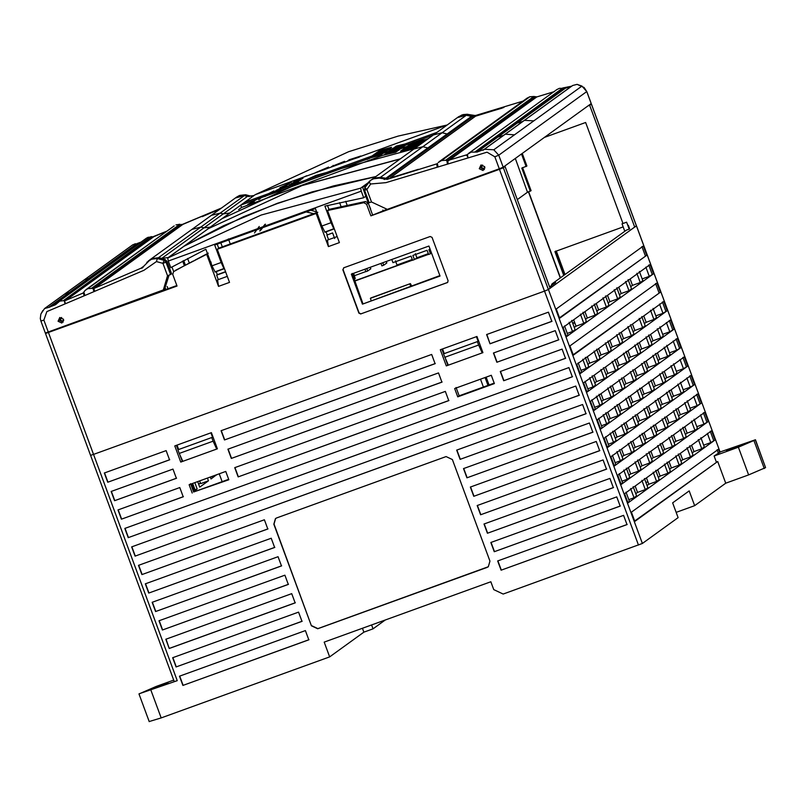<?xml version="1.0" encoding="UTF-8"?>
<svg xmlns="http://www.w3.org/2000/svg" width="806" height="806" viewBox="0 0 806 806"><rect width="100%" height="100%" fill="white"/><g stroke="black" fill="none" stroke-linecap="round" stroke-linejoin="round"><path stroke-width="1.21" d="M315.418 208.583L321.866 226.023L331.024 222.708L324.899 206.135L363.697 197.762L361.249 191.153L168.323 261.033L170.771 267.632L205.862 249.245L211.988 265.819L221.146 262.494L214.698 245.054L315.418 208.583M331.024 222.708L333.795 228.733L324.899 232.068L321.866 226.023M334.057 228.743L330.772 219.292M328.979 209.479L327.508 205.49M365.793 196.241L363.697 197.762M368.261 182.65L360.625 188.171L361.249 191.153M360.625 188.171L261.174 215.041L167.688 258.041L168.323 261.033M167.688 258.041L183.899 246.324L243.422 216.774L276.74 203.787L312.093 191.909L375.717 176.655M221.146 262.494L223.917 268.529L215.021 271.854L211.988 265.819M224.179 268.539L220.894 259.089M218.708 248.228L217.126 243.936M225.63 271.904L216.653 275.148L218.305 279.622M334.671 238.526L332.596 232.924L326.893 235.1L328.586 239.674M332.596 232.924L326.893 235.1M327.216 234.868L326.087 231.826M216.653 275.148L217.338 274.665L216.21 271.612M217.338 274.665L225.549 271.682M208.291 253.124L206.668 254.303L218.527 286.372L229.519 282.392L217.257 249.276L218.889 248.097L316.879 212.522M173.582 271.652L185.118 265.285M195.163 260.036L207.454 253.568M213.479 268.801L211.716 265.678L210.92 261.869M218.527 286.372L217.58 279.884L227.282 276.367M317.786 212.28L316.154 213.459L328.405 246.586L327.458 240.087L337.16 236.571M385.973 209.691L370.881 215.847L366.599 204.281L363.838 202.699L327.528 210.527L329.16 209.348L365.461 201.52L368.221 203.102L370.629 208.966M48.481 332.596L93.536 454.403L90.554 455.34L45.509 333.503L177.028 286.039L172.746 274.473L173.562 271.662M444.751 357.3L478.633 345.039L477.364 341.613L443.481 353.884L448.338 365.168M477.364 341.613L443.481 353.884M482.22 352.897L478.633 345.039M478.069 341.109L476.427 336.666M442.554 348.938L444.187 353.371M439.875 275.602L362.438 304.154L440.036 276.045L428.933 246.031L351.335 274.131L362.438 304.154M343.9 267.663L343.044 269.547L359.103 312.95L360.987 313.836L447.713 282.402M360.987 313.836L447.602 282.493M447.471 282.523L448.116 280.79L432.056 237.387L430.172 236.501L343.688 267.814L343.044 269.547M503.337 167.729L499.448 169.31L544.483 291.117L548.382 289.535L503.337 167.729L505.06 166.489L503.327 167.114M370.881 215.847L499.448 169.31M636.418 225.801L548.372 289.505L550.105 288.296L505.06 166.489M544.483 291.117L93.536 454.403L177.249 680.667L174.267 681.604L90.564 455.319M522.55 167.567L531.094 190.659L527.487 192.241L517.311 199.596M327.528 210.527L339.397 242.606L328.405 246.586M316.154 213.459L217.257 249.276M206.668 254.303L175.486 270.332M360.766 313.997L358.882 313.111L342.822 269.698M372.483 214.688L370.448 209.097M362.952 303.781L352.262 273.466M178.67 449.516L212.542 437.245L178.67 449.516L177.028 445.103M177.965 450.03L179.224 453.446L213.106 441.174L211.837 437.759M216.703 449.063L213.106 441.174M179.224 453.446L182.821 461.334M212.542 437.245L210.91 432.832M176.836 285.526L161.119 291.218M47.222 332.263L45.509 333.503M522.258 153.432L526.902 165.986L521.784 168.122L530.318 191.213M528.665 191.808L560.462 277.798M563.737 275.43L554.921 251.603L623.159 226.899M564.341 274.987L555.626 251.089M629.677 228.954L628.327 225.307L627.834 225.489M622.988 223.504L585.64 122.492L544.413 137.413M521.492 153.986L526.127 166.55M527.487 192.241L515.326 158.439M372.825 178.851L380.583 177.249L386.85 178.69L472.608 116.699L466.342 115.248L457.415 117.595L413.921 149.039L422.848 146.702L442.151 132.738L433.427 134.945M473.092 117.988L472.608 116.699M382.86 210.074L383.142 210.829M556.976 254.746L557.601 254.515M634.715 227.131L636.408 225.902L591.372 104.085L589.67 105.314L634.715 227.131M528.454 191.888L560.271 277.939M367.566 183.566L362.579 187.173L366.055 185.712M590.052 104.417L591.372 104.085M589.67 105.314L587.937 105.949M370.417 209.127L362.579 187.173M207.585 229.045L221.932 218.718L316.063 175.355L414.405 148.687M433.165 135.126L240.732 205.137L241.588 207.454L428.54 138.471M167.174 286.543L167.98 288.739M173.703 271.562L171.92 266.977M207.948 228.934L168.263 257.537L161.744 258.383L158.56 257.648L150.047 259.693M158.56 257.648L200.815 227.091L204.009 227.826L223.312 213.862L220.129 213.137L244.319 195.646L235.392 197.984L191.899 229.428L200.815 227.091L220.129 213.137L211.394 215.333M221.942 218.728L229.831 213.016L223.312 213.862L247.502 196.382L244.319 195.646M244.631 202.326L437.023 132.335M247.502 196.382L254.021 195.536M229.831 213.016L244.591 202.356M238.636 209.59L241.588 207.454M185.39 265.134L183.687 260.529M182.66 261.073L184.362 265.668M302.905 178.469L291.701 183.284L302.905 178.469M306.683 175.728L293.888 181.703L306.683 175.728M411.413 143.317L413.015 142.158L425.064 139.65L423.462 140.808L411.413 143.317M279.954 187.677L291.037 182.539L280.085 188.01M315.609 172.605L328.566 167.064L315.609 172.605M349.23 159.749L360.816 156.001L359.214 157.16L347.628 160.908L349.23 159.749L349.451 160.303M344.615 161.311L331.538 166.54L344.615 161.311M276.166 190.407L288.85 184.111L276.166 190.407M260.227 197.49L247.785 204.432L260.227 197.49M273.939 190.951L262.978 196.402L273.939 190.951M260.801 197.984L273.365 191.365L260.801 197.984M409.226 144.899L410.828 143.73L422.878 141.221L421.276 142.38L409.226 144.899M245.598 206.004L246.606 205.459M392.502 148.798L394.104 147.639L406.033 144.808L404.431 145.967L392.502 148.798M394.688 147.226L396.29 146.057L408.219 143.226L406.617 144.385L394.688 147.226M375.939 153.15L377.551 151.991L389.358 148.838L387.757 149.997L375.939 153.15M378.125 151.578L379.727 150.42L391.535 147.256L389.933 148.425L378.125 151.578M369.4 157.875L371.002 156.717L382.81 153.563L381.208 154.722L369.4 157.875M371.576 156.304L373.188 155.145L384.996 151.991L383.394 153.15L371.576 156.304M385.963 153.523L387.565 152.364L399.494 149.533L397.892 150.692L385.963 153.523M407.05 146.47L408.652 145.312L420.702 142.803L419.1 143.962L407.05 146.47M390.326 150.369L391.928 149.211L403.856 146.38L402.254 147.538L390.326 150.369M404.864 148.042L406.466 146.883L418.526 144.375L416.914 145.533L404.864 148.042M388.139 151.951L389.741 150.793L401.67 147.961L400.068 149.12L388.139 151.951M402.688 149.624L404.29 148.465L416.339 145.957L414.737 147.115L402.688 149.624M373.762 154.732L375.364 153.563L387.172 150.41L385.57 151.568L373.762 154.732M264.811 196.573L268.569 194.83M258.615 199.556L260.187 198.76M271.803 193.561L280.871 189.339M288.236 186.206L297.343 182.478M249.729 203.888L254.263 201.802M298.542 181.612L287.339 186.438L298.542 181.612M275.592 190.831L286.674 185.692L275.723 191.163M300.719 180.04L289.525 184.856L300.719 180.04M367.224 159.457L368.826 158.298L380.634 155.145L379.032 156.304M408.048 149.896L411.906 149.15M395.716 152.263L383.777 155.105L385.389 153.946L397.318 151.105L395.716 152.263M412.561 148.687L400.511 151.196L402.113 150.037L414.163 147.528L412.561 148.687M302.069 185.561L207.928 228.854M302.049 185.481L400.391 158.822M482.572 165.018L481.424 167.527L483.943 168.706L484.94 167.88M480.819 165.321L480.638 167.769L484.406 169.542M480.769 165.411L480.638 167.769L484.164 169.613M61.639 317.453L60.218 320.042L62.727 321.221L63.745 320.375M59.835 317.483L59.432 320.284L63.2 322.057M63.12 322.108L59.352 320.345L63.15 322.078M415.372 253.638L416.904 257.789L428.308 253.658M354.499 275.672L365.823 271.572M430.112 249.195L428.903 249.638L430.434 253.789L431.442 253.064M430.434 253.789L428.611 254.454L427.069 250.293L412.874 255.442L414.415 259.592L416.904 257.789M414.415 259.592L412.581 260.257L411.05 256.096L392.965 262.655L391.787 259.482M354.277 278.896L355.234 278.554L353.703 274.393L352.837 275.017M382.8 262.736L383.716 265.214L386.82 262.968L386.276 261.476M383.716 265.214L381.883 265.879L380.966 263.401M366.77 268.539L367.687 271.018L370.8 268.771L370.246 267.28M367.687 271.018L365.864 271.682L364.947 269.204M353.622 273.305L355.234 278.554M395.464 260.842L396.995 265.003L412.289 259.461M402.113 150.037L402.406 150.782M385.389 153.946L385.661 154.641M368.826 158.298L369.037 158.832M375.626 154.218L375.364 153.563M404.592 149.211L404.29 148.465M390.023 151.488L389.741 150.793M406.768 147.629L406.466 146.883M392.2 149.906L391.928 149.211M408.954 146.057L408.652 145.312M387.837 153.059L387.565 152.364M373.44 155.79L373.188 155.145M371.264 157.371L371.002 156.717M379.979 151.065L379.727 150.42M377.802 152.636L377.551 151.991M396.562 146.763L396.29 146.057M394.386 148.334L394.104 147.639M411.131 144.486L410.828 143.73M333.14 165.381L333.341 165.885M413.317 142.904L413.015 142.158M41.035 313.746L44.572 308.547L48.612 307.408L136.839 243.634L141.01 242.092L136.839 243.634M143.045 267.34L94.675 288.145L182.902 224.36L181.461 224.501L93.284 288.286L87.773 288.679L174.116 225.962M91.884 288.054L179.909 224.239L176 224.904M83.481 292.618L85.063 290.462L87.773 288.679M146.823 262.333L151.619 259.179L157.341 258.525L156.445 261.577L143.921 270.302L84.872 295.51L83.864 292.074L84.59 291.026M84.872 295.51L84.116 295.832L83.34 292.769L82.605 293.253L83.078 292.991M82.605 293.253L65.659 300.426L153.886 236.642L152.546 236.803L64.319 300.588L59.765 301.122L55.725 304.547M151.024 236.652L63.614 300.477M152.546 236.803L147.992 237.347L146.309 238.264M141.594 267.975L142.712 267.501M56.632 303.429L55.181 304.87L48.612 307.408M56.218 304.013L55.181 304.87L56.218 304.013M84.116 295.832L46.839 311.61L43.877 320.103L40.894 321.04L40.3 318.501L40.844 314.189L42.799 310.552M40.894 321.04L45.338 333.059L163.356 289.928L167.477 275.874L171.638 273.859L167.023 261.386L165.19 259.603L158.379 257.769L152.656 258.424L148.405 260.862M167.567 275.843L162.953 263.371L156.445 261.577M58.062 321.262L59.785 317.493L63.563 319.277L61.84 323.035L58.062 321.262M163.245 290.009L164.656 288.991L169.038 275.289M162.893 263.31L164.152 260.348L157.341 258.525L158.379 257.769M65.659 300.426L64.319 300.588M94.675 288.145L93.284 288.286M141.675 268.247L142.612 267.723M132.416 245.044L135.418 243.704M182.045 224.552L181.169 224.451M182.902 224.36L221.519 208.019M236.541 197.138L239.845 195.395L245.568 194.74L252.419 196.553M252.379 196.563L245.568 194.74L244.53 195.485L249.256 196.654M235.181 198.135L238.808 196.15L244.53 195.485M220.471 208.764L202.246 216.653M202.195 216.512L219.897 209.187M144.073 265.99L141.534 267.824M254.464 232.984L259.26 226.466M309.978 210.054L316.627 211.847M341.049 206.538L339.608 202.649M375.858 176.554L333.422 185.934L277.506 203.233L223.524 225.73L184.03 246.223L208.311 228.672L301.807 185.662L400.139 159.004M228.39 238.908L229.952 243.11M260.278 230.758L265.466 224.199M347.124 205.187L345.693 201.319M220.643 242.334L222.214 246.576M189.35 263.048L187.566 258.474M655.741 470.351L659.157 479.58L656.598 481.434L653.182 472.205M646.452 477.887L648.81 484.255L656.598 481.434M624.791 231.292L622.03 223.846L622.867 223.242M658.341 477.364L660.104 476.094L657.746 469.727M647.047 485.534L648.81 484.255M651.51 458.896L653.263 457.627L650.916 451.259M640.216 467.057L641.979 465.787L639.621 459.42M644.679 440.429L646.432 439.149L644.075 432.782M633.385 448.589L635.148 447.31L632.791 440.942M637.838 421.951L639.601 420.682L637.244 414.314M626.554 430.112L628.307 428.842L625.96 422.475M631.007 403.484L632.77 402.204L630.413 395.837M619.723 411.644L621.476 410.365L619.119 403.997M624.176 385.006L625.94 383.737L623.582 377.369M612.882 393.167L614.646 391.897L612.288 385.53M617.346 366.539L619.099 365.259L616.751 358.892M606.052 374.699L607.815 373.43L605.457 367.052M610.505 348.061L612.268 346.792L609.91 340.424M599.221 356.222L600.984 354.952L598.626 348.585M585.549 319.287L587.312 318.007L584.955 311.64M596.843 311.116L598.606 309.847L596.249 303.479M669.625 469.203L671.388 467.933L669.03 461.566M680.919 461.042L682.682 459.773L680.324 453.405M692.213 452.881L693.966 451.612L691.608 445.244M662.794 450.735L664.557 449.466L662.2 443.088M674.088 442.575L675.851 441.305L673.494 434.928M685.372 434.414L687.135 433.134L684.778 426.767M655.963 432.258L657.726 430.988L655.369 424.621M667.257 424.097L669.01 422.828L666.653 416.46M678.541 415.936L680.304 414.667L677.947 408.299M649.132 413.79L650.895 412.521L648.538 406.153M660.416 405.63L662.179 404.36L659.822 397.993M671.71 397.469L673.473 396.199L671.116 389.822M642.301 395.323L644.054 394.043L641.707 387.676M653.585 387.162L655.349 385.883L652.991 379.515M664.879 378.991L666.633 377.722L664.285 371.354M635.46 376.845L637.224 375.576L634.866 369.208M646.755 368.685L648.518 367.415L646.16 361.048M658.049 360.524L659.802 359.254L657.444 352.887M628.63 358.378L630.393 357.098L628.035 350.731M639.924 350.217L641.677 348.938L639.329 342.57M651.208 342.056L652.971 340.777L650.613 334.409M621.799 339.9L623.562 338.631L621.204 332.263M633.093 331.74L634.846 330.47L632.488 324.103M644.377 323.579L646.14 322.309L643.782 315.942M608.137 302.955L609.89 301.686L607.533 295.318M619.421 294.795L621.184 293.525L618.827 287.158M630.715 286.634L632.468 285.364L630.121 278.997M635.763 493.695L637.526 492.416L635.168 486.048M628.932 475.218L630.685 473.948L628.337 467.581M622.091 456.75L623.854 455.471L621.497 449.103M615.26 438.273L617.023 437.003L614.666 430.636M608.429 419.805L610.192 418.536L607.835 412.158M601.598 401.328L603.362 400.058L601.004 393.691M594.768 382.86L596.521 381.591L594.163 375.223M587.927 364.393L589.69 363.113L587.332 356.746M574.265 327.448L576.028 326.168L573.671 319.801M644.457 478.512L647.873 487.741L645.304 489.605L637.526 492.416M715.043 440.005L711.627 430.777L663.64 465.465L624.579 493.705L627.995 502.934L715.043 440.005L710.781 442.595L703.668 445.174M648.911 451.874L652.326 461.113L649.757 462.966L646.341 453.728M641.979 465.787L649.757 462.966M637.617 460.035L641.042 469.273L638.473 471.127L630.685 473.948M708.212 421.538L704.797 412.299L656.809 446.987L617.749 475.228L621.164 484.466L708.212 421.538L703.95 424.117L696.827 426.696M642.08 433.406L645.495 442.635L642.926 444.499L639.511 435.26M635.148 447.31L642.926 444.499M630.786 441.567L634.201 450.806L631.642 452.66L623.854 455.471M701.371 403.071L697.956 393.832L633.234 440.62L610.918 456.76L614.333 465.999L701.371 403.071L697.119 405.65L689.996 408.229M635.249 414.929L638.664 424.168L636.095 426.021L632.68 416.783M628.307 428.842L636.095 426.021M623.955 423.09L627.37 432.328L624.801 434.182L617.023 437.003M694.54 384.593L691.125 375.354L643.52 409.77L604.087 438.283L607.502 447.521L694.54 384.593L690.279 387.182L683.166 389.751M628.408 396.461L631.823 405.7L629.264 407.554L625.849 398.315M621.476 410.365L629.264 407.554M617.124 404.622L620.539 413.861L617.97 415.715L610.192 418.536M687.709 366.125L684.294 356.887L619.572 403.675L597.246 419.815L600.661 429.054L687.709 366.125L683.448 368.705L676.335 371.284M621.577 377.984L624.993 387.223L622.433 389.076L619.008 379.848M614.646 391.897L622.433 389.076M610.293 386.155L613.709 395.383L611.139 397.237L603.362 400.058M680.879 347.648L677.463 338.409L629.476 373.097L590.415 401.348L593.831 410.576L680.879 347.648L676.617 350.237L669.504 352.816M614.746 359.516L618.162 368.755L615.593 370.609L612.177 361.37M607.815 373.43L615.593 370.609M603.452 367.677L606.868 376.916L604.309 378.77L600.893 369.531M674.048 329.18L670.632 319.942L605.9 366.73L583.584 382.87L587 392.109L674.048 329.18L669.786 331.76L662.663 334.339M607.915 341.049L611.331 350.278L608.762 352.131L605.346 342.903M600.984 354.952L608.762 352.131M596.621 349.21L600.037 358.438L597.478 360.292L589.69 363.113M667.207 310.703L663.791 301.474L616.187 335.88L576.753 364.403L580.169 373.631L667.207 310.703L662.955 313.292L655.832 315.871M594.244 304.104L597.659 313.333L595.1 315.186L591.685 305.958M587.312 318.007L595.1 315.186M653.545 273.758L650.13 264.529L585.408 311.317L563.082 327.458L566.497 336.686L653.545 273.758L649.283 276.347L642.17 278.926M582.96 312.265L586.375 321.493L583.806 323.357L576.028 326.168M222.144 481.666L219.232 473.807M216.512 474.794L211.021 478.966L210.306 477.041M207.434 478.079L208.452 480.819L199.727 487.126L197.692 481.605M194.82 482.643L197.168 488.98L195.233 490.38M197.168 488.98L195.012 489.766M208.452 480.819L200.674 483.64L199.656 480.89M216.572 474.956L210.366 477.202M200.432 482.985L198.669 484.265M385.258 619.995L373.037 628.841L363.879 632.156L329.654 656.89L161.18 717.914L149.372 721.491M720.121 452.085L714.116 455.995L738.377 447.199L755.323 439.905L765.569 467.621L748.623 474.905L725.732 483.197L694.651 505.664L689.19 490.894L672.637 502.853L678.108 517.633L642.382 543.466L503.176 594.052L493.746 589.609L490.844 581.761L324.193 642.12L329.654 656.89M646.714 255.29L643.299 246.052L556.251 308.98L559.666 318.219L646.714 255.29L559.525 317.826M660.376 292.235L656.961 282.997L569.913 345.925L573.338 355.164L660.376 292.235L573.187 354.771M673.574 363.808L676.99 373.047L674.421 374.901L666.633 377.722M662.28 371.979L665.696 381.208L663.126 383.062L655.349 385.883M650.986 380.14L654.412 389.369L651.842 391.232L644.054 394.043M639.702 388.301L643.117 397.539L640.548 399.393L632.77 402.204M680.405 382.286L683.82 391.525L681.251 393.378L673.473 396.199M669.111 390.447L672.526 399.685L669.967 401.539L662.179 404.36M657.827 398.607L661.242 407.846L658.673 409.7L650.895 412.521M646.533 406.768L649.948 416.007L647.389 417.861L639.601 420.682M687.236 400.753L690.651 409.992L688.082 411.846L680.304 414.667M675.942 408.914L679.357 418.153L676.798 420.007L669.01 422.828M664.658 417.085L668.073 426.314L665.504 428.167L657.726 430.988M653.364 425.246L656.779 434.474L654.22 436.338L646.432 439.149M694.067 419.231L697.482 428.47L694.923 430.323L687.135 433.134M682.783 427.392L686.198 436.63L683.629 438.484L675.851 441.305M671.489 435.552L674.904 444.791L672.335 446.645L664.557 449.466M660.205 443.713L663.62 452.952L661.051 454.806L653.263 457.627M719.657 452.478L718.458 449.244L631.41 512.173L634.826 521.411L717.703 461.495L634.685 521.019M176.353 445.345L178.066 449.95M179.909 454.947L182.206 461.163M371.264 300.769L370.367 298.351L371.012 297.888L410.405 283.611L411.725 286.12M441.9 349.169L443.602 353.794M445.567 359.093L447.743 364.987M456.075 387.515L459.158 395.827L494.199 383.132M190.538 483.691L193.611 492.003L228.662 479.308M446.302 365.904L482.925 352.645L476.951 336.485L440.318 349.744L446.302 365.904L448.186 364.836M457.748 396.844L494.37 383.585L491.297 375.274L454.665 388.532L457.748 396.844L459.158 395.827M482.059 352.565L482.794 352.293M370.367 298.351L410.405 283.611M409.76 284.075L410.979 286.392M180.756 462.08L217.388 448.811L211.404 432.651L174.781 445.92L180.756 462.08L182.67 460.992M193.611 492.003L228.833 479.751L225.751 471.439L189.128 484.708L192.201 493.02M216.542 448.72L217.257 448.468M633.163 486.673L636.579 495.912L634.02 497.765L628.801 499.649M626.03 492.164L629.446 501.392L627.854 502.551M626.333 468.195L629.748 477.434L627.179 479.288L621.97 481.182M619.199 473.686L622.615 482.925L621.023 484.074M619.502 449.728L622.917 458.967L620.348 460.82L615.139 462.704M612.369 455.219L615.784 464.447L614.182 465.606M612.661 431.26L616.086 440.489L613.517 442.343L608.298 444.237M605.528 436.741L608.943 445.98L607.351 447.129M605.83 412.783L609.245 422.022L606.686 423.875L601.467 425.759M598.697 418.274L602.112 427.512L600.52 428.661M598.999 394.315L602.414 403.544L599.845 405.398L594.637 407.292M591.866 399.796L595.281 409.035L593.69 410.183M585.337 357.37L588.753 366.599L586.184 368.463L580.975 370.347M578.194 362.851L581.62 372.09L580.018 373.249M571.666 320.425L575.081 329.664L572.522 331.518L567.303 333.402M564.532 325.916L567.948 335.145L566.356 336.304M173.713 680.103L156.062 686.49L138.985 693.946L149.231 721.652M139.116 693.785L177.249 680.667M167.92 683.125L148.233 690.258L168.011 683.014M311.408 625.799L317.695 628.761L487.086 567.414L488.305 566.759L489.957 561.137L452.378 459.541L446.091 456.579L276.69 517.926L275.471 518.58L273.828 524.202L311.408 625.799L274.02 524.061L275.612 518.48M488.365 566.719L317.886 628.62L311.6 625.658M169.24 648.487L295.147 602.888L291.722 593.649L165.824 639.249L169.24 648.487L166.016 639.108M295.339 602.747L169.431 648.346M288.498 584.279L162.409 630.01L288.306 584.421L284.891 575.182L158.994 620.781L162.409 630.01M162.6 629.879L159.185 620.64M626.997 524.595L623.582 515.356L497.675 560.956L501.1 570.195L626.997 524.595M627.189 524.454L501.1 570.195M501.292 570.054L497.876 560.815M298.563 612.127L172.655 657.726L176.071 666.955L301.978 621.355L298.563 612.127M302.169 621.225L176.071 666.955M176.262 666.814L172.847 657.585M278.06 556.704L152.153 602.304L155.578 611.542L281.475 565.943L278.06 556.704M281.667 565.802L155.578 611.542M155.77 611.401L152.354 602.163M613.336 487.65L609.92 478.411L484.013 524.011L487.429 533.25L613.336 487.65M613.527 487.509L487.429 533.25M487.62 533.109L484.205 523.87M305.393 630.594L179.486 676.194L182.902 685.432L308.809 639.833L305.393 630.594M309 639.692L182.902 685.432M183.103 685.291L179.678 676.053M620.167 506.118L616.751 496.889L490.844 542.488L494.259 551.717L620.167 506.118M620.358 505.987L494.259 551.717M494.451 551.576L491.035 542.347M606.495 469.183L603.079 459.944L477.182 505.543L480.598 514.772L606.495 469.183M606.696 469.042L480.598 514.772M480.789 514.641L477.374 505.402M599.855 450.564L473.767 496.305L599.664 450.705L596.249 441.466L470.351 487.066L473.767 496.305M473.958 496.164L470.543 486.925M593.025 432.097L466.936 477.827L592.833 432.238L589.418 422.999L463.51 468.598L466.936 477.827M467.127 477.696L463.712 468.457M586.194 413.619L460.095 459.36L586.002 413.76L582.587 404.521L456.68 450.121L460.095 459.36M460.286 459.219L456.871 449.99M274.634 547.476L271.219 538.237L145.322 583.836L148.737 593.075L274.634 547.476M274.836 547.334L148.737 593.075M148.929 592.934L145.513 583.695M267.804 528.998L264.388 519.769L138.491 565.359L141.906 574.597L267.804 528.998M267.995 528.867L141.906 574.597M142.098 574.456L138.682 565.228M579.171 395.293L575.756 386.054L131.65 546.891L135.065 556.13L579.171 395.293M579.363 395.152L135.065 556.13M135.267 555.989L131.841 546.75M572.331 376.815L568.915 367.586L124.819 528.424L128.235 537.652L572.331 376.815M572.532 376.684L128.235 537.652M128.426 537.511L125.011 528.283M435.089 363.687L431.673 354.449L221.076 430.716L224.491 439.955L435.089 363.687M435.28 363.546L224.491 439.955M224.683 439.814L221.267 430.585M169.552 459.853L166.137 450.614L104.327 473.001L107.742 482.24L169.552 459.853M169.744 459.712L107.742 482.24M107.933 482.099L104.518 472.86M448.952 400.491L238.153 476.9L448.761 400.632L445.335 391.394L234.737 467.661L238.153 476.9M238.344 476.759L234.929 467.52M490.028 343.789L551.838 321.403L548.423 312.164L486.612 334.55L490.028 343.789L486.804 334.409M552.029 321.262L490.219 343.648M565.5 358.348L562.084 349.109L500.274 371.495L503.7 380.734L565.5 358.348M565.691 358.207L503.7 380.734M503.891 380.593L500.476 371.354M172.968 469.092L111.157 491.469L114.573 500.707L176.383 478.321L172.968 469.092M176.574 478.19L114.573 500.707M114.764 500.566L111.349 491.338M558.86 339.739L496.859 362.257L558.669 339.87L555.253 330.641L493.443 353.018L496.859 362.257M497.05 362.116L493.635 352.887M183.214 496.798L179.798 487.559L117.988 509.946L121.414 519.185L183.214 496.798M183.405 496.657L121.414 519.185M121.605 519.044L118.19 509.805M441.92 382.155L438.504 372.916L227.907 449.194L231.322 458.433L441.92 382.155M442.111 382.014L231.322 458.433M231.513 458.292L228.098 449.053M586.859 391.716L588.451 390.567L585.035 381.329M587.806 388.814L593.015 386.93L589.599 377.692M593.015 386.93L595.584 385.077L592.168 375.838M596.521 381.591L604.309 378.77M549.611 286.966L555.677 282.574L552.019 283.903L550.871 286.412M645.304 489.605L641.888 480.366M634.02 497.765L630.594 488.527M627.179 479.288L623.763 470.059M638.473 471.127L635.057 461.888M620.348 460.82L616.933 451.582M631.642 452.66L628.227 443.421M613.517 442.343L610.102 433.114M624.801 434.182L621.386 424.953M606.686 423.875L603.271 414.637M617.97 415.715L614.555 406.476M599.845 405.398L596.43 396.169M611.139 397.237L607.724 388.008M586.184 368.463L582.768 359.224M597.478 360.292L594.052 351.063M572.522 331.518L569.107 322.279M583.806 323.357L580.391 314.118M700.898 437.698L704.313 446.937L701.754 448.791L693.966 451.612M689.614 445.859L693.029 455.098L690.46 456.952L682.682 459.773M678.32 454.02L681.735 463.259L679.176 465.112L671.388 467.933M667.036 462.191L670.451 471.419L667.882 473.273L660.104 476.094M666.733 345.341L670.149 354.58L667.59 356.433L659.802 359.254M655.449 353.502L658.865 362.74L656.296 364.594L648.518 367.415M644.155 361.662L647.571 370.901L645.012 372.755L637.224 375.576M632.871 369.823L636.287 379.062L633.718 380.916L625.94 383.737M653.072 308.396L656.487 317.635L653.918 319.488L646.14 322.309M641.778 316.557L645.193 325.795L642.634 327.649L634.846 330.47M630.494 324.717L633.909 333.956L631.34 335.81L623.562 338.631M619.199 332.878L622.615 342.117L620.056 343.971L612.268 346.792M639.4 271.451L642.825 280.69L640.256 282.543L632.468 285.364M628.116 279.611L631.531 288.85L628.962 290.704L621.184 293.525M616.822 287.772L620.237 297.011L617.678 298.865L609.89 301.686M605.538 295.943L608.953 305.172L606.384 307.026L598.606 309.847M659.902 326.873L663.318 336.102L660.759 337.956L652.971 340.777M648.618 335.034L652.034 344.263L649.465 346.127L641.677 348.938M637.324 343.195L640.74 352.434L638.171 354.287L630.393 357.098M626.03 351.356L629.456 360.594L626.887 362.448L619.099 365.259M480.497 379.183L483.399 387.051M487.983 385.389L485.071 377.53M489.061 384.996L486.149 377.137M634.251 486.713L635.269 486.34M645.928 482.482L647.893 481.776M556.331 251.089L564.996 274.514M431.603 253.235L430.807 253.527M428.56 254.333L414.778 259.33M412.541 260.137L355.043 280.962M574.799 322.863L572.834 323.579M574.638 322.42L572.673 323.125M622.03 223.846L626.615 222.184L629.174 229.116L629.617 228.793M428.49 254.132L415.422 258.867M412.46 259.935L354.962 280.76M720.121 451.965L755.454 439.754L765.569 467.621M636.428 225.851L720.141 452.126L636.468 225.811M746.205 443.441L726.518 450.574L746.306 443.33M694.651 505.664L676.163 512.364M564.432 272.972L563.696 273.244M717.088 449.748L718.277 452.972M714.116 455.995L716.333 461.989M717.703 461.495L725.732 483.197M710.247 431.27L713.673 440.509M703.416 412.803L706.832 422.032M696.586 394.325L700.001 403.564M689.755 375.858L693.17 385.087M682.924 357.38L686.339 366.619M676.083 338.913L679.508 348.152M662.421 301.968L665.837 311.207M648.759 265.023L652.175 274.262M638.171 354.287L634.755 345.049M649.465 346.127L646.049 336.888M660.759 337.956L657.333 328.727M669.786 331.76L666.371 322.531M552.019 283.903L626.423 230.113L629.174 229.116M679.176 465.112L675.76 455.884M690.46 456.952L687.044 447.713M701.754 448.791L698.339 439.552M710.781 442.595L707.366 433.356M672.335 446.645L668.92 437.406M683.629 438.484L680.214 429.245M694.923 430.323L691.498 421.085M703.95 424.117L700.535 414.889M665.504 428.167L662.089 418.939M676.798 420.007L673.383 410.778M688.082 411.846L684.667 402.607M697.119 405.65L693.704 396.411M658.673 409.7L655.258 400.461M669.967 401.539L666.552 392.3M681.251 393.378L677.836 384.14M690.279 387.182L686.863 377.943M651.842 391.232L648.427 381.994M663.126 383.062L659.711 373.833M674.421 374.901L671.005 365.672M683.448 368.705L680.032 359.466M645.012 372.755L641.596 363.516M656.296 364.594L652.88 355.355M667.59 356.433L664.174 347.195M676.617 350.237L673.201 340.998M631.34 335.81L627.924 326.571M642.634 327.649L639.218 318.41M653.918 319.488L650.502 310.25M662.955 313.292L659.53 304.053M617.678 298.865L614.263 289.636M628.962 290.704L625.547 281.465M640.256 282.543L636.841 273.305M649.283 276.347L645.868 267.108M558.276 256.348L557.551 256.62M194.709 491.6L191.808 483.741M195.576 491.287L192.664 483.429M672.667 329.674L669.252 320.435M371.596 624.942L373.037 628.841M641.919 246.555L645.334 255.784M655.59 283.5L659.006 292.729M362.438 628.267L363.879 632.156M664.466 464.044L667.882 473.273M661.051 454.806L657.636 445.567M650.805 427.099L654.22 436.338M647.389 417.861L643.964 408.622M637.133 390.154L640.548 399.393M633.718 380.916L630.302 371.677M623.471 353.209L626.887 362.448M620.056 343.971L616.64 334.742M602.969 297.797L606.384 307.026M467.722 154.168L471.157 152.133L477.102 152.062L484.406 149.291L493.796 149.775L581.952 86.081L586.758 91.572L591.181 103.541M370.659 180.252L373.631 178.771L379.354 178.116L387.142 179.345L437.184 163.739M529.864 96.74L441.638 160.525L445.607 160.283L533.824 96.498L529.864 96.74L527.053 98.161M467.409 154.53L468.034 157.946L467.329 154.631L447.169 160.706L467.893 145.735L469.294 145.735L536.796 96.932L533.824 96.498M387.142 179.345L418.324 169.31M418.314 169.341L390.668 177.844M468.034 157.946L487.036 152.183L494.834 156.787L498.753 155.195L493.796 149.775M467.702 158.047L385.943 182.65L370.679 183.99L368.836 181.924L370.579 180.312M370.679 183.99L366.881 189.511L371.495 201.984L387.303 209.359L499.287 168.797L503.196 167.205L591.201 103.581M484.759 166.731L483.036 170.499L479.268 168.716L480.991 164.958L484.759 166.731M370.679 180.272L364.806 187.697L366.891 189.43M379.354 178.116L380.392 177.36L374.679 178.025L370.417 180.453M388.18 178.6L380.392 177.36M383.817 179.204L384.794 179.466L383.817 179.204M447.169 160.706L445.607 160.283M441.638 160.525L438.232 162.52M371.495 201.984L369.188 202.709L364.574 190.236L364.806 187.697L364.574 190.236M484.315 169.562L480.648 167.719M468.629 153.352L556.855 89.567L559.374 88.348L565.318 88.277L571.998 86.03M562.759 88.005L475.046 151.891M484.406 149.291L572.623 85.507L577.076 84.368L581.952 86.081M577.086 84.348L584.118 87.522L586.738 91.531M456.992 117.898L461.858 114.986L467.581 114.331L475.369 115.57L522.933 101.133L475.933 115.389L473.233 115.631L467.319 114.24L463.057 114.603L458.463 116.799M457.617 117.414L460.82 115.742L466.543 115.087L467.581 114.331M466.543 115.087L471.52 116.316L474.331 116.316L475.369 115.57M502.148 108.115L474.331 116.316M390.588 177.622L475.58 116.185L503.901 107.45M503.881 107.48L502.067 107.903M248.722 200.029L244.601 202.336L255.17 194.699L348.655 151.699L398.164 136.093L447.179 125.001L255.18 194.689M368.221 203.102L366.599 204.281M365.461 201.52L363.838 202.699M380.583 177.249L422.848 146.702L427.825 147.931L447.129 133.977L442.151 132.738L466.342 115.248M385.56 178.489L427.825 147.931L429.114 148.143M471.319 116.487L447.129 133.977M161.744 258.383L204.009 227.826L210.195 227.161M165.794 289.414L165.421 288.387M480.819 167.729L481.424 167.527M59.604 320.254L60.218 320.042M88.65 278.473L84.721 279.521M64.762 294.029L69.336 292.427M147.992 237.347L57.982 302.119M92.811 276.942L89.637 278.282L49.609 307.217M65.105 303.872L64.178 300.567M43.877 320.103L48.32 332.122M152.656 258.424L151.619 259.179M165.19 259.603L164.152 260.348L165.976 262.141L167.023 261.386M162.953 263.371L165.976 262.141L170.6 274.614M64.551 300.618L65.427 303.741M83.33 292.78L83.864 292.074M93.929 291.671L92.952 288.226M94.685 291.359L93.828 288.336M56.017 304.255L55.181 304.87M151.185 236.642L152.868 236.833M153.886 236.642L166.902 231.181M182.085 224.542L221.529 208.008M137.836 243.442L89.637 278.282M264.962 224.37L259.693 230.979M304.618 211.565L313.202 213.53M161.18 717.914L150.924 690.198M544.513 291.067L638.463 545.058M642.382 543.466L548.423 289.475M748.623 474.905L738.377 447.199M754.033 440.842L764.29 468.548M505.291 134.189L514.48 134.834M533.784 120.87L524.424 120.356M467.893 145.735L535.063 96.831M475.742 152.072L515.78 123.137L515.084 122.955M477.102 152.062L565.318 88.277M497.816 137.08L503.609 135.317L522.923 121.363L517.13 123.117M503.196 167.205L498.753 155.195L586.758 91.572M499.287 168.797L494.834 156.787M373.631 178.771L374.679 178.025M384.331 179.345L385.369 178.6M447.703 160.807L448.267 163.94M446.836 160.616L447.481 164.182M437.396 163.477L438.071 167.044M436.731 164.172L437.285 167.275M364.594 190.206L366.881 189.511M448.579 160.716L469.294 145.735M467.5 154.42L466.2 155.367M482.885 150.299L503.609 135.317M536.796 96.932L554.417 91.582M471.52 116.316L472.558 115.57M515.78 123.137L563.968 88.297M522.923 121.363L571.111 86.524M324.858 232.269L334.016 228.954M214.98 272.065L224.139 268.741M185.672 265.003L193.45 260.942M371.657 179.597L413.921 149.039M591.403 104.055L636.448 225.861M149.634 259.985L191.899 229.428M59.553 317.927L59.422 320.284M132.768 244.792L44.542 308.567M174.187 225.912L85.96 289.697M146.208 238.334L78.706 287.138M83.824 292.125L84.167 291.621M64.863 302.502L64.45 301.041L64.863 302.502M150.047 259.854L141.836 268.176M167.064 231.07L152.777 236.833M236.531 197.148L239.221 195.636L245.608 194.73M236.621 197.077L235.584 197.833M313.151 213.54L304.577 211.575M484.235 149.402L483.529 150.007M368.826 181.934L364.806 187.697M467.399 156.717L467.158 154.943L467.399 156.717M439.079 161.764L527.295 97.989M562.659 87.995L571.837 86.161M533.693 96.468L537.008 96.871M537.642 96.67L553.813 91.773M591.231 103.551L586.788 91.531"/></g></svg>
